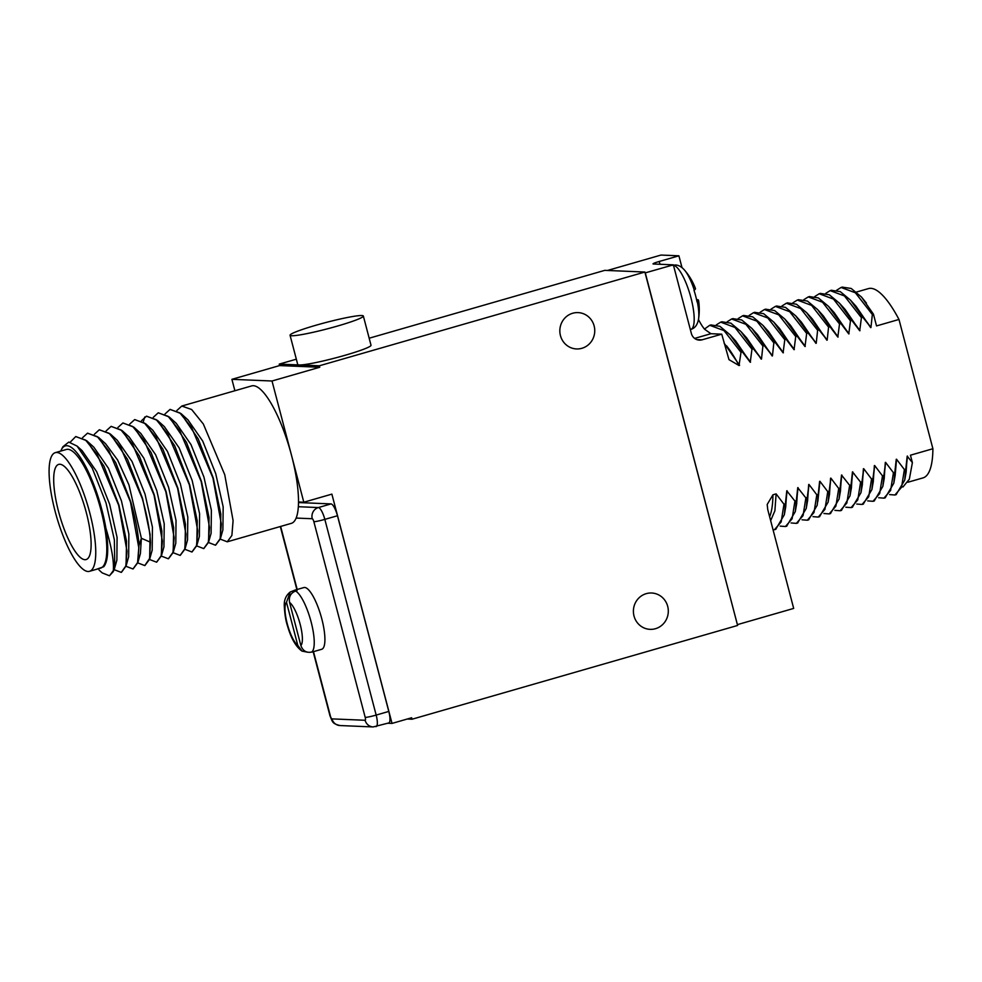 <?xml version="1.0" encoding="UTF-8"?>
<svg xmlns="http://www.w3.org/2000/svg" width="982" height="982" viewBox="0 0 982 982"><rect width="100%" height="100%" fill="white"/><g stroke="black" fill="none" stroke-linecap="round" stroke-linejoin="round"><path stroke-width="1.47" d="M387.743 723.231L392.027 723.415L331.879 494.13L303.806 502.219L291.556 455.476A71.526 19.112 -106.1 0 0 251.699 385.901L181.793 406.045L191.65 409.519L203.335 424.028L224.755 474.723L233.09 520.62L231.887 535.436L227.272 541.806L220.275 539.13M388.467 722.973A12.128 3.241 -106.1 0 0 388.762 722.948A12.128 3.241 -106.1 0 0 388.798 711.434L337.464 515.746A12.128 3.241 -106.1 0 0 330.995 503.913L298.491 502.551M227.272 541.806L291.286 523.369A71.526 19.112 -106.1 0 0 298.503 501.986A71.526 19.112 -106.1 0 0 291.556 455.476L272.014 381.004L231.899 379.322L234.894 390.75M392.027 723.415L411.667 717.756L412.059 719.217L737.605 625.46L644.892 272.039L604.777 270.357L369.171 338.213M296.331 359.191L279.232 364.113L279.612 365.574L231.899 379.322M176.858 410.525L181.793 406.045M215.623 545.157L220.349 538.873L220.827 514.089L213.254 478.038L198.229 438.917L181.007 413.582L170.144 409.396M165.062 413.913L170.009 409.433L179.866 412.906L191.551 427.428L212.971 478.111L221.306 524.02L220.103 538.823L215.488 545.206L208.479 542.518M141.494 420.713L146.428 416.221L156.298 419.707L167.971 434.216L189.391 484.899L197.738 530.808L196.523 545.611L191.907 551.994L184.911 549.306M153.278 417.313L158.212 412.833L168.082 416.307L179.767 430.816L201.175 481.511L209.522 527.408L208.307 542.224L203.704 548.594L196.695 545.918M145.643 423.758L152.762 430.202L167.394 451.327L180.381 483.88L187.808 517.06L187.525 540.051M164.325 426.605L179.178 447.939L192.165 480.505L199.591 513.672L199.371 536.418L196.768 545.661L197.247 520.877L189.673 484.826L174.661 445.718L157.439 420.37L146.576 416.184M176.244 423.316L190.974 444.551L203.949 477.105L211.375 510.259L211.105 533.226M187.967 419.879L202.746 441.139L215.733 473.705L223.172 506.884L222.889 529.838M106.13 430.889L111.064 426.409L120.933 429.883L132.607 444.404L154.027 495.088L162.374 540.996L161.158 555.8L156.555 562.183L149.546 559.495M117.914 427.501L122.86 423.009L132.717 426.495L144.403 441.004L165.823 491.687L174.158 537.596L172.955 552.412L168.339 558.783L161.33 556.094M129.698 424.101L134.644 419.621L144.501 423.095L156.187 437.616L177.607 488.3L185.942 534.208L184.739 549.012L180.123 555.395L173.127 552.706M133.11 568.922L137.836 562.637L138.978 545.526C138.241 532.907 135.491 518.324 130.741 501.79L115.729 462.706L98.507 437.358L105.626 443.79L117.582 459.957L128.973 484.961L141.383 538.296L140.401 553.541M117.226 440.231L132.042 461.528L145.017 494.069L152.443 527.236L152.185 550.129M156.69 562.134L161.416 555.837L161.895 531.053L154.309 495.002L139.297 455.893L122.075 430.558L129.182 436.99L143.814 458.115L156.801 490.669L164.227 523.848L163.945 546.839M140.757 433.393L155.61 454.727L168.597 487.293L176.024 520.46L175.803 543.218L173.2 552.449L173.679 527.665L166.105 491.614L151.081 452.506L133.859 427.158L122.996 422.972M94.346 434.29L99.28 429.809L109.149 433.283L120.823 447.792L142.243 498.475C147.005 515.01 149.743 529.593 150.492 542.211L149.546 558.549L144.759 565.571L137.762 562.895M122.075 430.558L111.212 426.372M144.906 565.534L149.632 559.224L150.099 534.441L142.525 498.402L127.513 459.306L110.303 433.958L99.415 429.76M168.474 558.746L173.2 552.449M180.271 555.346L184.984 549.048L185.463 524.265L177.889 488.214L162.865 449.105L145.643 423.77L134.78 419.584M203.839 548.557L208.565 542.248L209.043 517.465L201.457 481.425L186.445 442.342L169.235 416.994L158.36 412.796M192.055 551.945L196.768 545.661M121.326 572.322L125.806 565.988L127.009 551.172L118.675 505.276L97.255 454.58L85.569 440.071L75.7 436.597L70.213 442.182M99.047 570.039L102.189 572.887L109.407 575.759L113.237 571.647A71.526 19.112 -106.1 0 0 114.759 567.289L114.256 569.425L109.542 575.71M121.191 572.359L114.182 569.683M82.549 437.677L87.496 433.197L97.353 436.671L109.039 451.192L130.459 501.876L138.793 547.784L137.59 562.588L132.975 568.971L125.978 566.283M96.187 569.388L103.773 566.712C108.18 561.176 108.879 548.324 105.884 528.169A65.463 17.492 -106.1 0 0 83.863 463.173A65.463 17.492 -106.1 0 0 61.387 449.695L62.86 446.773L68.789 442.084L77.087 446.098L82.046 450.578L96.678 471.704L109.653 504.269L117.079 537.436L116.87 560.182L114.256 569.425M93.83 447.178L108.45 468.291L121.437 500.857L128.863 534.024L128.654 556.782L126.052 566.013L126.531 541.229L118.945 505.19L103.932 466.082L86.711 440.734L93.83 447.178M105.884 528.169C111.776 547.588 114.219 562.085 113.237 571.647M75.847 436.56L86.711 440.734M77.087 446.098L92.234 468.132L106.044 503.017L114.378 539.916L114.759 567.289M61.387 449.695A65.463 17.492 -106.1 0 0 60.786 451.069M89.497 571.315L100.545 568.136A61.756 16.498 -106.1 0 0 100.066 506.872A61.756 16.498 -106.1 0 0 67.844 449.29A61.756 16.498 -106.1 0 0 66.371 449.461L55.323 452.641A61.756 16.498 -106.1 0 0 55.814 513.893A61.756 16.498 -106.1 0 0 88.024 571.487A61.756 16.498 73.9 0 0 89.497 571.315A61.756 16.498 73.9 0 0 89.018 510.051A61.756 16.498 73.9 0 0 56.796 452.469A61.756 16.498 -106.1 0 0 55.323 452.641M98.507 437.358L87.631 433.16M121.473 572.285L126.052 566.013M59.89 464.253A49.517 13.232 -106.1 0 0 58.711 464.388A49.517 13.232 -106.1 0 0 59.092 513.512A49.517 13.232 -106.1 0 0 84.931 559.703A49.517 13.232 73.9 0 0 86.109 559.556A49.517 13.232 73.9 0 0 85.729 510.431A49.517 13.232 73.9 0 0 59.89 464.253M298.503 501.986L303.806 502.219M272.014 381.004L319.727 367.256L319.334 365.795L644.892 272.039M634.016 616.021A18.179 17.455 92.4 0 0 650.096 629.352A18.179 17.455 92.4 0 0 667.686 606.324A18.179 17.455 92.4 0 0 651.618 593.005A18.179 17.455 92.4 0 0 634.016 616.021M560.452 335.623A18.179 17.455 92.4 0 0 576.532 348.941A18.179 17.455 92.4 0 0 594.135 325.926A18.179 17.455 92.4 0 0 578.054 312.607A18.179 17.455 92.4 0 0 560.452 335.623M279.612 365.574L319.727 367.256M279.232 364.113L319.334 365.795M290.058 335.255L297.718 364.469A37.881 3.241 -14.7 0 0 299.277 364.96A37.881 3.241 -14.7 0 0 340.14 356.662A37.881 3.241 -14.7 0 0 371.012 345.247L363.352 316.032A37.881 3.241 -14.7 0 0 361.781 315.541A37.881 3.241 -14.7 0 0 320.93 323.839A37.881 3.241 -14.7 0 0 290.058 335.255A37.881 3.241 -14.7 0 0 291.617 335.746A37.881 3.241 -14.7 0 0 332.481 327.46A37.881 3.241 -14.7 0 0 363.352 316.032M607.465 270.467L660.972 255.062L678.906 255.811L659.253 261.47L659.99 264.281M645.125 272.922L673.357 264.845L653.386 263.998A9.096 0.773 165.3 0 1 653.018 263.888A9.096 0.773 165.3 0 1 659.253 261.47M645.297 272.922L737.384 624.589M737.556 624.589L793.677 608.423L767.74 509.523L767.188 504.478L772.932 494.805L776.124 493.885L774.896 510.775L770.649 520.656M407.297 719.02L412.059 719.217M902.912 487.011L909.344 479.204L912.388 462.62L910.449 455.206L932.9 448.737A98.507 26.318 73.9 0 1 922.982 477.903L907.896 482.248M912.388 462.62L907.196 456.139L905.785 469.163L904.385 469.568L896.529 459.22L894.467 479.412M895.167 475.423L896.529 459.22M896.247 459.294L894.835 472.317L893.436 472.723L885.58 462.362L883.898 475.472L882.487 475.877L874.643 465.517L872.949 478.627L871.55 479.032L863.694 468.672L862 481.781L860.6 482.174L852.462 471.9L851.063 484.924L849.651 485.329L841.525 475.055L840.113 488.079L838.714 488.484L830.858 478.124L829.164 491.233L827.765 491.638L819.909 481.278L817.846 501.446M808.603 519.846L817.184 505.276L819.909 481.278M819.626 481.364L818.227 494.388L816.815 494.793L808.959 484.433L807.278 497.543L805.878 497.935L797.74 487.661L796.328 500.685L794.929 501.09L786.791 490.816L785.391 503.84L783.98 504.245L776.124 493.885M673.357 264.845L691.365 333.475A9.096 8.728 -87.6 0 0 702.081 339.821L721.733 334.162L728.975 359.645L739.016 365.525L741.005 352.329L742.417 351.924L750.26 362.284L751.954 349.175L753.354 348.77L761.492 359.056L762.904 346.032L764.303 345.627L772.441 355.901L773.841 342.878L775.252 342.473L783.108 352.833L784.79 339.723L786.189 339.318L794.045 349.678L795.739 336.568L797.139 336.163L804.995 346.523L806.676 333.414L808.088 333.008L816.214 343.295L817.625 330.271L819.025 329.866L827.163 340.14L828.575 327.116L829.974 326.711L837.83 337.072L839.512 323.962L840.923 323.557L848.779 333.917L850.461 320.807L851.86 320.402L859.716 330.762L861.41 317.652L862.81 317.247L870.948 327.534L872.347 314.51L873.452 314.191L861.558 297.129M856.414 292.059L868.456 288.598A98.507 26.318 73.9 0 1 898.984 319.457L876.533 325.926L873.452 314.191M898.984 319.457L932.9 448.737M866.419 303.107L861.423 296.981L851.21 288.463L842.249 287.137M872.347 314.51L855.359 292.771L841.083 287.468L836.689 290.218M852.634 302.505L870.948 327.534M870.666 327.607L856.132 306.396L850.461 300.111L840.261 291.617L831.3 290.279M862.81 317.247L850.473 300.111M861.41 317.652L844.422 295.926L830.134 290.623L825.752 293.373M859.999 330.676L841.684 305.66M859.716 330.762L845.195 309.539L839.524 303.266L829.311 294.772L820.351 293.434M851.86 320.402L839.524 303.266M850.461 320.807L833.472 299.08L819.184 293.765L814.802 296.527M849.049 333.831L830.735 308.814M848.779 333.917L834.246 312.693L828.575 306.421L818.362 297.927L809.413 296.589M840.923 323.557L828.575 306.421M839.512 323.962L822.523 302.223L808.247 296.92L803.853 299.682M838.112 336.986L819.798 311.969M837.83 337.072L823.297 315.848L817.625 309.575L807.425 301.069L798.464 299.743M829.974 326.711L817.638 309.575M828.575 327.116L811.574 305.377L797.298 300.075L792.916 302.824M808.849 315.112L827.163 340.14M826.881 340.214L812.359 319.003L806.688 312.718L796.476 304.224L787.515 302.898M819.025 329.866L806.688 312.73M817.625 330.271L800.637 308.532L786.349 303.229L781.967 305.979M816.214 343.295L797.9 318.266M815.944 343.369L801.41 322.157L795.739 315.873L785.526 307.378L776.578 306.04M808.088 333.008L795.739 315.873M806.676 333.414L789.688 311.687L775.412 306.384L771.017 309.134M805.277 346.437L786.963 321.421M804.995 346.523L790.461 325.3L784.79 319.027L774.577 310.533L765.629 309.195M797.139 336.163L784.802 319.027M795.739 336.568L778.738 314.841L764.462 309.526L760.08 312.288M794.328 349.592L776.013 324.576M794.045 349.678L779.524 328.454L773.853 322.182L763.64 313.688L754.679 312.35M786.189 339.318L773.853 322.182M784.79 339.723L767.801 317.984L753.513 312.681L749.131 315.443M765.064 327.73L783.378 352.747M783.108 352.833L768.575 331.609L762.904 325.337L752.691 316.83L743.742 315.504M775.252 342.473L762.904 325.337M773.841 342.878L756.852 321.139L742.576 315.836L738.182 318.585M772.441 355.901L754.127 330.885M772.159 355.975L757.625 334.764L751.954 328.479L741.741 319.985L732.793 318.659M764.303 345.627L751.966 328.491M762.904 346.032L745.903 324.293L731.627 318.99L727.232 321.74M761.492 359.056L743.178 334.027M761.21 359.13L746.688 337.918L741.017 331.634L730.804 323.139L721.844 321.801M753.354 348.77L741.017 331.634M751.954 349.175L734.966 327.448L720.678 322.145L716.295 324.895M750.543 362.198L732.228 337.182M750.26 362.284L735.739 341.061L730.068 334.788L719.855 326.294L710.907 324.956M742.417 351.924L730.068 334.788M741.005 352.329L724.016 330.603L709.741 325.288L704.45 329.08M724.053 343.037L739.606 365.353M698.472 319.531A41.821 11.183 73.9 0 0 704.573 329.24L710.931 333.708L721.733 334.162M678.906 255.811L681.999 267.632M696.619 299.891L697.453 299.645A60.307 5.168 165.3 0 1 698.546 300.32A60.307 5.168 165.3 0 1 697.33 301.793L697.06 301.953A30.307 8.101 73.9 0 0 694.004 290.267L694.274 290.107A60.307 5.168 -14.7 0 0 695.452 288.548A60.614 60.614 0 0 0 684.442 270.001A29.448 7.868 73.9 0 1 694.274 290.107M773.092 529.924L774.503 529.679L781.169 521.933L783.98 504.245M775.719 529.323L784.336 514.764L785.391 503.84M785.71 506.945L786.791 490.816M785.011 510.935L787.073 490.742M780.174 526.119L785.44 526.524L792.118 518.778L794.929 501.09M786.656 526.168L795.285 511.61L796.328 500.685M796.66 503.791L797.74 487.661M795.948 507.78L798.022 487.588M791.111 522.964L796.39 523.369L803.055 515.636L805.878 497.935M797.605 523.013L806.234 508.455L807.278 497.543M807.597 500.636L808.689 484.519M806.897 504.625L808.959 484.433M802.061 519.809L807.351 520.215L814.004 512.469L816.815 494.793M817.184 505.276L818.227 494.388M813.01 516.655L818.276 517.072L824.954 509.327L827.765 491.638M819.491 516.716L828.121 502.146L829.164 491.233M829.495 494.339L830.576 478.209M828.796 498.328L830.858 478.124M823.947 513.512L829.225 513.917L835.891 506.172L838.714 488.484M830.441 513.561L839.07 499.003L840.113 488.079M840.432 491.184L841.525 475.055M839.733 495.173L841.795 474.981M834.896 510.358L840.175 510.763L846.84 503.017L849.651 485.329M841.39 510.407L850.007 495.849L851.063 484.924M851.382 488.029L852.462 471.9M850.682 492.019L852.744 471.826M845.846 507.203L851.112 507.608L857.789 499.875L860.6 482.174M852.339 507.252L860.956 492.694L862 481.781M862.319 484.887L863.411 468.758M861.631 488.864L863.694 468.672M856.783 504.048L862.061 504.453L868.739 496.72L871.55 479.032M863.276 504.11L871.906 489.539L872.949 478.627M873.268 481.72L874.361 465.603M872.568 485.709L874.643 465.517M867.732 500.894L873.01 501.311L879.676 493.565L882.487 475.877M874.226 500.955L882.843 486.385L883.898 475.472M884.217 478.578L885.298 462.448M883.518 482.567L885.58 462.362M878.681 497.739L883.947 498.156L890.625 490.411L893.436 472.723M885.175 497.8L893.792 483.242L894.835 472.317M889.618 494.597L894.897 495.002L901.574 487.256L904.385 469.568M896.112 494.646L904.741 480.088L905.785 469.163M906.104 472.268L907.196 456.139M905.404 476.258L907.478 456.065M312.399 651.962A32.124 8.58 -106.1 0 0 313.037 651.667L311.638 652.073A32.124 8.58 -106.1 0 0 312.399 651.962L321.654 649.298A32.124 8.58 -106.1 0 0 321.777 618.795A32.124 8.58 -106.1 0 0 303.868 587.555L294.612 590.219A32.124 8.58 -106.1 0 0 293.974 590.513L290.23 591.999L286.486 602.285A23.04 6.15 -106.1 0 0 287.223 623.644A23.04 6.15 -106.1 0 0 297.804 645.419L286.486 602.285M295.619 591.041A32.124 8.58 73.9 0 1 311.11 621.876A32.124 8.58 -106.1 0 1 311.638 652.073C306.433 653.055 302.849 650.882 300.873 645.555L289.555 602.42C288.647 596.774 290.672 592.981 295.619 591.041L297.03 590.648A32.124 8.58 -106.1 0 0 294.612 590.219M293.974 590.513L294.244 591.581M307.464 652.183L302.014 651.103L297.804 645.419M143.274 421.843L144.771 416.969M138.978 545.526L141.383 538.296L150.492 542.211M726.533 345.799A98.507 26.318 73.9 0 1 739.016 365.525M696.754 339.6L702.081 339.821M710.931 333.708L694.618 338.409M673.468 265.275A33.339 8.912 73.9 0 1 690.702 296.859A33.339 8.912 73.9 0 1 690.812 329.412C694.925 328.283 697.502 324.821 698.558 319.04A60.614 60.614 0 0 0 698.546 300.32M697.33 301.793A29.448 7.868 73.9 0 1 698.558 319.04M772.932 494.805A98.507 26.318 73.9 0 1 769.63 516.753M852.757 472.919L854.144 473.705M863.19 471.102L863.423 469.85M388.798 711.434L376.167 715.08L324.833 519.38A12.128 3.241 -106.1 0 0 318.364 507.559L298.332 506.712M375.836 726.619A12.128 3.241 -106.1 0 0 376.131 726.582A12.128 3.241 -106.1 0 0 376.167 715.08A9.096 0.773 -14.7 0 1 365.206 717.388L313.859 521.7A9.096 0.773 -14.7 0 0 324.833 519.38L337.464 515.746M330.995 503.913L318.364 507.559A9.096 8.728 -87.6 0 0 312.251 518.742L296.122 518.066M280.643 526.438L297.19 589.482M313.859 521.7A3.032 0.81 -106.1 0 0 312.251 518.742M313.491 651.643L330.357 715.927A3.032 0.81 -106.1 0 0 331.977 718.885L365.12 720.272A3.032 0.81 -106.1 0 0 365.206 717.388M330.357 715.927A9.096 0.773 165.3 0 1 329.989 715.817C332.751 722.249 332.039 723.489 340.017 725.551L373.16 726.938L388.762 722.948M331.977 718.885A9.096 8.728 92.4 0 0 340.017 725.551M365.12 720.272A9.096 8.728 92.4 0 0 373.16 726.938M300.873 645.555A23.04 6.15 -106.1 0 0 300.136 624.184A23.04 6.15 -106.1 0 0 289.555 602.42M133.859 427.17L140.978 433.602M161.404 555.837L164.019 546.606M149.632 559.224L152.235 549.981M110.303 433.97L117.41 440.402M137.836 562.637L140.438 553.406M187.587 539.818L184.984 549.048M164.559 426.814L157.439 420.382M176.355 423.426L169.235 416.994M211.167 533.017L208.565 542.248M188.127 420.014L181.007 413.582M222.951 529.642L220.349 538.873M842.482 287.063L841.083 287.468M830.134 290.623L831.533 290.218M819.184 293.778L820.596 293.373M808.247 296.92L809.647 296.515M798.697 299.67L797.298 300.075M786.349 303.229L787.76 302.824M775.412 306.384L776.811 305.979M764.462 309.539L765.862 309.134M753.513 312.681L754.925 312.276M742.576 315.836L743.975 315.431M731.627 318.99L733.026 318.585M720.678 322.145L722.089 321.74M711.14 324.895L709.741 325.3M672.363 265.336L675.395 264.98C678.587 265.103 681.594 266.773 684.442 270.001M775.903 529.273L774.491 529.679M785.796 506.43L784.336 514.764M786.84 526.119L785.44 526.524M796.746 503.275L795.285 511.61M797.789 522.964L796.39 523.369M807.695 500.12L806.222 508.455M807.351 520.215L808.751 519.809M819.675 516.667L818.276 517.06M829.581 493.811L828.121 502.146M830.625 513.512L829.225 513.917M840.531 490.669L839.058 499.003M841.574 510.358L840.162 510.763M851.468 487.514L850.007 495.849M851.112 507.608L852.511 507.203M862.417 484.359L860.956 492.694M863.46 504.048L862.061 504.453M873.366 481.205L871.893 489.539M874.41 500.906L873.01 501.299M884.303 478.05L882.843 486.385M885.359 497.751L883.947 498.156M895.253 474.907L893.792 483.242M896.296 494.597L894.897 495.002M906.202 471.753L904.729 480.088M280.324 526.536L296.871 589.568M313.172 651.741L329.989 715.817M302.014 651.103C295.877 646.782 291.016 638.3 287.431 625.657C285.799 620.906 284.755 614.474 284.314 606.36C283.872 600.272 285.848 595.485 290.23 591.999"/></g></svg>
